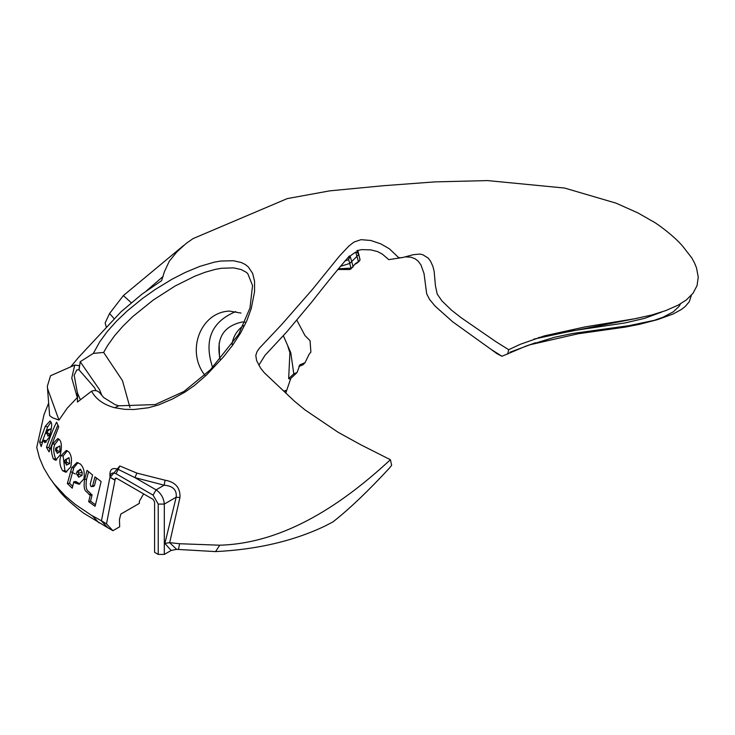 <?xml version="1.0" encoding="UTF-8"?>
<svg xmlns="http://www.w3.org/2000/svg" width="735" height="735" viewBox="0 0 735 735"><rect width="100%" height="100%" fill="white"/><g stroke="black" fill="none" stroke-linecap="round" stroke-linejoin="round"><path stroke-width="1.1" d="M193.149 238.553L186.322 243.303L176.933 251.82L169.252 261.283L164.419 271.684L161.59 280.669L141.883 294.239L121.1 311.713L78.617 357.32L70.707 366.848M637.741 318.181L538.332 337.659M661.638 312.072L644.586 318.365L625.145 322.913L572.611 330.768L533.886 339.111M496.805 353.572L491.053 349.355L501.932 356.273L496.805 353.572M528.704 345.064L577.875 333.809L625.117 327.121L639.11 324.411L657.513 319.642L629.233 325.633L572.4 333.534L554.668 337.227L526.425 345.909L501.932 356.273M652.404 321.002L663.154 317.171L673.251 311.861L678.929 306.504L680.537 303.821M691.359 295.305L689.292 301.717L685.259 306.477L681.299 309.527L673.003 314.047L657.513 319.642M509.998 352.212L535.356 342.749M507.664 354.077L508.703 349.695L520.426 344.237L544.387 335.877L585.023 326.919L634.847 318.742L651.633 315.039L665.818 310.583L678.322 305.043L686.38 299.917L693.032 293.256L697.046 285.649L698.25 277.178L696.514 267.898L694.511 262.955L691.773 257.884L682.769 246.308C673.655 235.54 656.897 223.55 653.167 221.575L649.593 219.646M112.905 530.698L107.843 527.776L101.402 520.959L106.465 523.88L112.905 530.698L119.676 526.793L119.447 519.562L120.816 514.087L139.356 503.383L139.356 501.27L143.619 493.892M178.43 549.578L179.588 543.735L219.756 545.205C286.237 543.294 344.972 501.757 390.414 459.724L391.654 465.301L389.458 468.057C368.354 490.906 349.575 508.813 333.12 521.795L325.807 525.654C294.193 540.886 257.434 549.541 215.548 551.599L176.648 549.348L171.172 550.451L164.309 554.411L158.227 554.411L154.58 552.307L154.58 501.968L153.055 499.341L116.553 478.264L115.028 479.137L115.478 478.154L116.553 478.264M75.301 474.02L70.542 471.548M107.843 527.776L83.542 513.122M219.756 545.205L215.548 551.599M176.648 549.348L169.601 542.641L164.87 543.422L171.172 550.451M169.601 542.641L179.588 543.735M106.465 523.88L101.467 520.821L109.818 477.768L119.805 465.981L136.93 473.12L165.09 480.212C175.481 482.041 180.442 487.81 179.965 497.521L169.666 542.66M179.965 497.521L176.189 497.218L164.309 504.081L164.309 554.411M165.09 480.212L164.153 485.201C172.936 485.899 176.951 489.905 176.189 497.218L164.87 543.422M136.93 473.12L134.873 477.594L164.153 485.201L156.096 489.85C161.048 493.314 163.786 498.054 164.309 504.081L158.227 504.081L158.227 554.411M109.818 477.768L110.535 477.465L110.002 476.583C109.359 469.582 112.042 467.148 118.059 469.307L134.873 477.594L156.096 489.85L153.055 495.124L158.227 504.081M101.467 520.821L92.656 515.942L101.467 520.821M106.529 523.743L115.028 480.056L110.535 477.465M115.028 480.056L115.028 479.137M48.446 403.588L44.017 414.669L36.75 447.45L39.424 457.767L43.641 467.782L49.401 477.539L54.408 484.273L65.332 495.969L75.374 504.486L92.592 516.08L99.032 522.897M106.309 327.194L105.151 322.904L109.57 313.496L123.361 295.589L131.234 302.701M114.136 318.659L109.57 313.496M405.564 256.882L410.948 257.186L414.981 258.702L418.096 261.081L420.962 264.922L424.031 273.567L426.667 293.752L429.516 299.365L435.175 306.192L452.641 321.774L491.053 349.355M390.414 459.724L360.857 444.804L338.302 432.391L304.97 409.882L294.266 401.034L264.187 372.636L260.567 368.06L256.588 360.517L255.789 355.474L257.002 351.725L259.198 348.427L281.735 324.493L312.164 289.746L339.276 256.276L348.757 246.17L353.939 242.081L361.014 239.674L370.771 240.474L380.794 243.873L389.412 248.825L398.241 257.268L399.849 257.81L403.12 257.415L388.769 259.63L382.448 254.2L377.652 251.609L370.909 249.891L361.583 249.624L356.861 250.681L358.597 254.733L349.722 263.461L348.638 259.666L349.41 255.945C338.67 268.284 326.092 283.664 311.695 302.094L286.751 331.917L265.05 355.281L258.821 365.221M403.12 257.415L413.29 254.687L419.703 254.08L422.717 254.677L428.137 258.049L430.535 261.164L432.906 266.41L434.146 271.353L435.432 285.704L437.206 294.073L441.974 300.955L451.29 309.977L460.79 317.465L495.831 341.637L508.703 349.695M344.844 260.971L348.638 259.666L350.099 256.01L355.712 252.05L358.083 252.932M360.049 259.822L358.496 253.171L360.012 260.052L357.173 263.029L358.441 261.632L355.529 263.507L350.604 269.212M353.103 266.814L349.897 269.488L351.054 268.146L338.256 268.826M337.714 269.488L349.897 269.488M351.532 267.981L351.054 268.146L349.722 263.461L340.241 266.41M357.348 262.919L359.424 261.017L358.441 261.632L355.712 252.05M354.61 264.471L356.797 263.204M293.789 373.858L288.662 378.644L290.049 379.122L297.059 372.544L293.789 373.858L290.775 352.681L283.37 335.739M297.059 372.544L299.917 364.808L305.034 362.677L302.985 364.781L301.92 364.551L299.264 365.8M296.784 320.065L304.988 335.592L310.06 340.654L310.887 352.111L309.214 354.132L305.034 362.677M302.985 364.781L298.906 366.443M288.662 378.644L289.902 352.662L287.936 346.598M290.775 352.681L289.902 352.662M163.133 276.415L146.559 290.766M123.361 295.589L183.493 245.6M232.021 344.421C233.059 336.814 236.845 330.539 243.377 325.577M219.489 357.201L219.159 342.96M286.117 393.427L285.621 390.46L283.765 391.167M74.161 375.217L76.789 369.925L78.967 369.76L79.463 365.69L74.713 365.075L71.764 378.02L77.304 397.571L77.414 392.968L74.161 375.217M74.713 365.075L50.531 375.76L47.352 386.252L47.582 388.705L58.975 420.098L67.207 408.191L77.304 397.571M235.724 311.594C211.377 321.774 203.668 340.406 212.626 367.5M220.132 359.323C215.805 338.679 223.137 326.239 242.118 322.003L244.975 322.123M241.016 313.064L229.559 311.107C200.83 311.934 185.624 350.687 204.845 375.217M58.975 420.098L52.369 417.682L49.631 415.606L47.352 386.252M80.317 399.583L77.414 392.968M95.963 390.643L94.53 387.648L78.967 369.76M77.579 392.821L77.441 402.063L91.553 391.204C95.532 389.679 98.766 390.873 101.283 394.787M101.963 395.595L99.519 389.679L80.198 361.712L79.123 369.677M80.198 361.712L93.336 353.397L103.635 352.442L122.46 380.601L129.957 407.502M93.336 353.397L99.739 341.83L107.365 331.411L116.415 321.269L127.091 311.061L142.324 298.603L155.296 289.415L171.972 279.254L185.165 272.483L199.856 266.364L214.207 262.184L220.702 261.044L233.537 260.741L241.383 262.56L245.251 264.499L248.347 266.943L252.638 273.383L254.558 281.294L254.549 291.721L251.269 308.461L246.859 320.68L240.602 333.019L232.664 345.165L223.201 357.21L206.728 374.795L194.499 385.452L185 392.077L172.615 398.94L158.54 404.939L148.295 407.778L133.981 409.496L124.592 409.331L114.642 407.714C103.644 404.728 95.954 399.224 91.553 391.204M103.635 352.442L107.448 345.753L114.439 335.913L122.819 326.294L132.787 316.565L153.091 300.165L175.095 286.016L194.6 276.286L205.065 272.272L215.254 269.396L221.437 268.266L233.675 267.88L241.172 269.552L246.133 272.207M91.039 486.579L92.601 485.945L94.934 476.868L101.136 481.517L95.072 506.314L88.65 501.665L90.249 495.225L89.008 494.434C86.445 490.383 82.926 492.671 84.553 479.486L87.052 470.409L92.61 475.03L90.24 484.108L91.039 486.579L93.795 486.414M60.895 455.783L66.288 450.454L68.759 451.869C71.47 454.965 72.14 459.972 70.771 466.881L65.718 472.21L62.714 470.777C59.7 466.018 59.094 461.02 60.895 455.783L63.136 455.939L64.928 470.676L66.839 471.971M56.613 422.193L58.717 426.824L49.061 451.887L46.489 447.257C50.504 435.552 53.875 427.191 56.613 422.193M39.589 441.965L45.294 426.254L50.044 420.971L51.165 422.432C52.231 423.994 51.588 428.955 49.217 437.325L44.89 442.672L43.154 440.146L41.206 446.586L39.589 441.965L42.06 442.36L42.253 442.975M52.672 443.848L57.826 438.538L59.682 439.934C61.74 442.599 61.924 447.606 60.224 454.928L55.474 460.266L53.251 458.824C50.991 452.126 50.798 447.137 52.672 443.848L54.996 444.188C53.15 447.413 53.352 452.328 55.584 458.916L56.687 459.981M67.354 483.557L71.727 467.837L76.927 462.508L80.391 464.024C83.707 467.387 84.883 472.357 83.909 478.944L78.957 484.246L74.795 482.803L73.794 481.747L72.241 488.196L67.354 483.557L69.522 483.253L72.664 486.276M57.863 425.06L49.631 445.208L48.887 447.532L49.851 449.305M46.489 447.257L48.887 447.532M88.604 471.732L86.537 479.183C84.837 492.34 88.356 490.006 90.883 494.021L92.114 494.793L90.524 501.151L95.44 504.743M96.432 478.026L94.503 485.513L92.95 486.157M89.008 494.434L90.883 494.021M92.114 494.793L90.249 495.225M88.65 501.665L90.524 501.151M94.503 485.513L92.601 485.945M51.11 430.223L50.935 428.808L47.398 429.993L47.316 432.694L46.351 433.347L46.663 430.875L47.619 430.287L47.316 432.694L50.173 434.44M47.656 434.266L47.858 436.066L50.173 434.458M50.935 428.808L48.804 429.901M51.018 422.055L47.665 426.971L42.06 442.36M43.154 440.146L45.579 440.587L46.213 442.222M47.665 426.971L45.294 426.254M43.475 441.202L45.901 441.606M47.297 432.685L46.369 433.347L47.894 434.624L47.858 436.066M57.128 448.028L57.514 447.248L56.347 447.569L56.825 450.289L55.649 450.923L55.557 448.451L56.733 447.854L56.816 450.289L60.013 451.804L59.829 445.952L56.99 447.523M56.558 451.336L57.22 453.33L60.013 451.804M58.929 439.071L54.996 444.188M53.251 458.824L55.584 458.916M57.22 453.33L57.045 451.676L55.649 450.923M65.369 459.54L66.517 460.845L66.38 462.232L69.724 463.564L69.017 457.666L65.709 459.504M65.58 463.151L66.508 465.099L69.724 463.564M64.735 460.395L66.067 459.798L66.37 462.232L65.038 462.866L64.735 460.395M66.04 459.926L66.38 459.246L65.562 459.504L66.076 459.798L69.017 457.666M67.381 450.766L63.136 455.939M62.714 470.777L64.928 470.676M65.424 463.123L66.38 462.232M77.938 475.168L76.541 473.983L76.569 472.476L78.039 471.879L78.645 473.074L77.938 475.168L77.248 475.049L78.562 474.296L78.645 473.074L82.201 472.403L80.345 469.16L77.083 471.668M77.175 474.764L78.746 477.208L82.044 475.361L78.581 474.296M82.044 475.361L82.201 472.403M77.607 471.53L77.239 471.043M77.212 471.622L77.827 471.723L77.212 471.622L77.827 471.723L80.345 469.16M77.983 462.618L73.831 467.782L69.522 483.253M73.794 481.747L75.861 481.508L79.913 484.007M73.831 467.782L71.727 467.837M74.795 482.803L76.844 482.546M78.746 477.208L78.222 475.297L77.248 475.049M110.002 476.583C110.645 473.092 112.657 472.146 116.056 473.763L119.805 465.981M116.056 473.763L153.055 495.124M114.991 480.212L110.305 477.502M353.149 266.722L350.099 256.01M246.087 272.171L247.759 273.613L252.546 285.529L249.992 307.956L238.682 334.287L210.421 369.769L183.906 391.479L155.204 404.581L118.776 405.803L114.642 407.714M86.537 479.183L84.553 479.486M59.829 445.952L56.742 447.863L56.163 447.597M56.825 450.289L56.246 451.161L55.667 450.923L56.246 451.161M66.508 465.099L66.251 463.372L65.553 463.151M78.213 475.288L78.48 476.987M78.039 471.879L80.767 469.49M83.946 513.416C60.683 495.666 57.918 488.407 56.264 487.002L52.571 481.894M53.434 483.042L54.408 484.273M358.496 253.171L357.706 250.387M286.117 392.049L290.812 378.36M118.776 405.803L115.083 404.627L103.672 397.534L100.879 394.098M649.033 219.232L637.879 212.902L616.049 203.154L564.599 188.05L487.59 180.589L434.927 181.885L383.128 185.744L329.703 190.861L287.21 198.615L193.048 238.609M47.417 429.993L49.162 429.663L48.602 430.71"/></g></svg>
